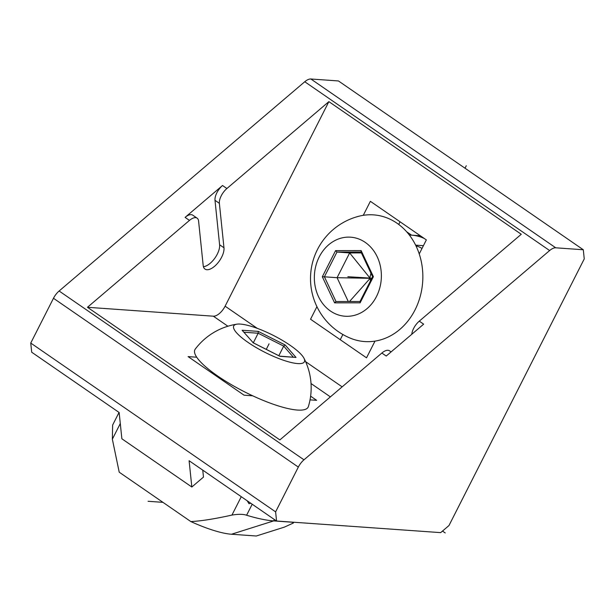 <?xml version="1.0" encoding="UTF-8"?>
<svg xmlns="http://www.w3.org/2000/svg" width="615" height="615" viewBox="0 0 615 615"><rect width="100%" height="100%" fill="white"/><g stroke="black" fill="none" stroke-linecap="round" stroke-linejoin="round"><path stroke-width="0.92" d="M30.75 343.062L275.612 511.872L276.558 521.02L440.663 532.628L448.973 525.548L584.25 258.907L583.304 249.759L338.442 80.949L310.875 78.997A12.092 5.781 124.6 0 0 304.763 81.749L59.117 291.003A12.092 5.781 124.6 0 0 53.474 298.275L30.75 343.062L31.696 352.211L119.149 412.504L121.87 438.779L191.834 487.011L203.473 477.094L202.75 470.137M191.834 487.011L189.105 460.727L276.558 521.02M375.004 341.11L366.525 357.815L310.552 319.231L316.933 306.662M363.265 215.335L370.376 201.32L426.349 239.904L419.238 253.918M340.241 339.695L342.878 334.506M398.712 224.437L400.065 221.784M196.715 357.215L188.09 356.6L244.055 395.184L252.68 395.799M203.411 266.702A15.121 7.226 124.6 0 0 214.574 258.546A15.121 7.226 124.6 0 0 219.601 244.762L223.975 247.776A15.121 7.226 124.6 0 1 217.172 263.743A15.121 7.226 124.6 0 1 205.003 269.078A15.121 7.226 124.6 0 1 203.188 265.488L198.584 221.046A12.092 5.781 124.6 0 0 197.131 218.171A12.092 5.781 124.6 0 0 189.466 220.401L87.468 307.285L213.351 316.195A12.092 5.781 124.6 0 0 225.113 306.178L328.879 101.636L521.266 234.269L419.276 321.153A12.092 5.781 124.6 0 0 411.766 334.291M583.304 249.759L555.737 247.807A12.092 5.781 124.6 0 0 549.626 250.551L303.979 459.812A12.092 5.781 124.6 0 0 298.329 467.085L275.612 511.872M197.131 218.171L192.756 215.158A12.092 5.781 -55.4 0 0 185.092 217.387L222.515 185.507L226.889 188.521A12.092 5.781 124.6 0 0 219.371 203.334L223.975 247.776M87.468 307.285L279.863 439.917L381.854 353.033L386.228 356.047L423.65 324.167L419.276 321.153M328.879 101.636L226.889 188.521M219.601 244.762L214.996 200.321A12.092 5.781 -55.4 0 1 222.515 185.507M391.102 351.895L389.518 350.804A12.092 5.781 124.6 0 0 381.854 353.033M310.621 396.183L316.625 400.319L310.037 399.858M195.239 349.136A63.499 15.137 26.9 0 0 217.687 376.011A63.499 15.137 -153.1 0 0 275.236 404.908A63.499 15.137 -153.1 0 0 308.392 406.538A64.421 64.421 0 0 0 303.948 358.199A39.621 9.448 -153.1 0 1 288.204 361.728A39.621 9.448 -153.1 0 1 247.945 342.34A39.621 9.448 26.9 0 1 236.875 324.174A64.421 64.421 0 0 0 195.239 349.136M303.948 358.199A39.621 9.448 -153.1 0 0 290.18 345.33A39.621 9.448 26.9 0 0 236.875 324.174M252.973 342.701L279.925 356.3L296.015 357.438L285.152 344.977L258.208 331.377L242.118 330.24L253.28 342.847M242.118 330.24L253.234 342.786M258.208 331.377L258.177 333.23L244.032 332.223M285.152 344.977L283.7 346.107L258.177 333.23L253.303 342.824M296.015 357.438L279.687 356.139M278.833 355.708L283.7 346.107L293.27 357.1M350.304 338.158A63.499 53.666 -86 0 0 417.462 304.571A63.499 53.666 -86 0 0 397.036 223.23A63.499 53.666 94 0 0 358.929 216.226A64.421 64.421 0 0 0 350.304 338.158M330.455 311.029A39.621 33.487 -86 0 0 376.511 296.461A39.621 33.487 -86 0 0 365.272 242.402A39.621 33.487 94 0 0 319.208 256.962A39.621 33.487 94 0 0 330.455 311.029M361.12 250.574L335.59 250.613L322.329 276.758L334.598 302.857L360.129 302.818L373.397 276.673L361.12 250.574L361.159 252.004M373.397 276.673L372.782 276.727M360.897 251.819L372.598 276.704L359.944 301.642M360.129 302.818L360.221 301.496M334.598 302.857L336.028 301.535L360.021 301.496L336.005 301.527L324.405 276.804L322.329 276.758M335.59 250.613L336.974 252.042L324.405 276.804L337.082 277.703L348.275 301.511M361.412 252.919L349.643 252.934L336.974 252.042L360.982 252.004M370.922 273.137L369.776 278.288L370.207 278.587L370.222 277.98M369.776 278.288L337.082 277.703L349.643 252.934L369.93 277.988M371.821 278.218L347.859 276.712M370.468 280.894L370.207 278.587M349.52 301.511L369.915 278.587M406.638 231.755L411.589 235.168M424.273 238.474A48.377 40.89 -86 0 0 411.743 235.176A48.377 40.89 -86 0 0 409.398 235.091M422.021 248.429A36.285 30.665 -86 0 0 415.94 245.777M119.049 412.427L112.637 425.057L112.353 439.195L119.218 472.197L190.842 521.574A60.47 14.422 -153.1 0 0 231.486 534.243L256.301 536.003L284.422 527.109L293.386 523.004L293.778 522.235M190.842 521.574C200.897 521.09 214.597 518.922 231.94 515.086C238.389 514.017 243.279 514.071 246.607 515.239A96.755 23.07 26.9 0 0 273.66 520.905L292.033 522.204L293.386 523.004M247.207 500.787L249.014 503.731L250.743 503.216M119.072 412.45L118.595 413.818L119.241 413.372M442.493 531.076L445.222 532.951L442.493 531.076M266.264 349.358L269.062 343.839M148.046 501.287L162.937 502.34M466.27 165.735L465.017 168.21M225.113 306.178L257.301 328.364M305.617 361.674L342.148 386.858M304.763 81.749L549.626 250.551M59.117 291.003L303.979 459.812M185.092 217.387L189.466 220.401M310.875 78.997L555.737 247.807M53.474 298.275L298.329 467.085M214.996 200.321L219.371 203.334M213.351 316.195L227.904 326.227M311.021 383.529L330.386 396.875M231.486 534.243L273.66 520.905L274.367 519.506M112.353 439.195L120.294 423.543M231.94 515.086L241.272 496.689M246.607 515.239L252.196 504.223M213.144 373.874L213.551 373.067M279.771 356.177L253.157 342.747M423.412 245.685L415.632 245.139M420.376 235.783L411.743 235.176"/></g></svg>
